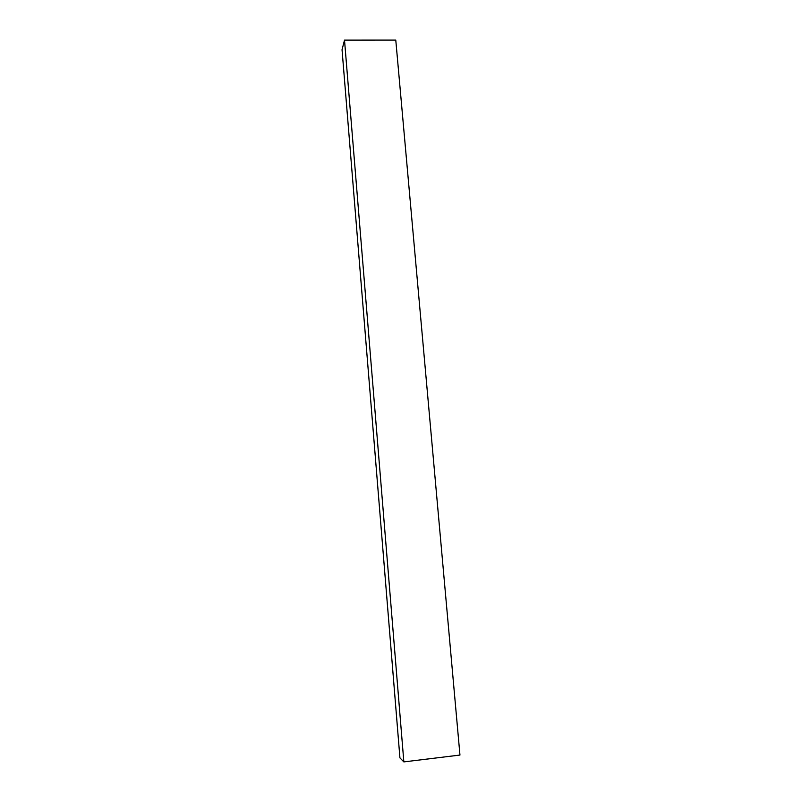 <?xml version="1.0" encoding="UTF-8"?>
<svg xmlns="http://www.w3.org/2000/svg" width="802" height="802" viewBox="0 0 802 802"><rect width="100%" height="100%" fill="white"/><g stroke="black" fill="none" stroke-linecap="round" stroke-linejoin="round"><path stroke-width="1.2" d="M342.043 49.744L399.927 757.88L342.043 49.744L344.509 40.12L403.847 761.9L399.927 757.88L403.847 761.9L344.509 40.12L395.777 40.1L459.957 755.063L403.847 761.9L459.957 755.063L395.777 40.1L344.509 40.12L342.043 49.744"/></g></svg>
